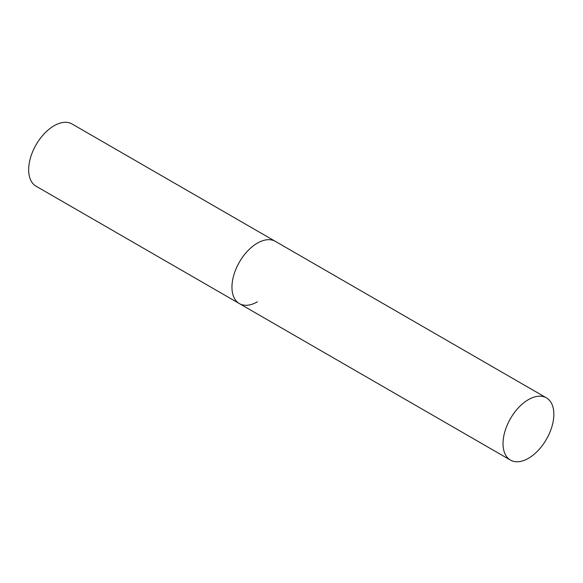 <?xml version="1.0" encoding="UTF-8"?>
<svg xmlns="http://www.w3.org/2000/svg" width="583" height="583" viewBox="0 0 583 583"><rect width="100%" height="100%" fill="white"/><g stroke="black" fill="none" stroke-linecap="round" stroke-linejoin="round"><path stroke-width="0.87" d="M257.373 301.826A35.942 20.748 -60 0 1 239.402 303.605A35.942 20.748 -60 0 1 233.892 274.804A35.942 20.748 -60 0 1 257.373 243.133A35.942 20.748 -60 0 1 275.344 241.355A35.942 20.748 120 0 0 247.651 250.981A35.942 20.748 120 0 0 231.961 287.149A35.942 20.748 120 0 0 239.402 303.605L36.102 186.232A35.942 20.748 -60 0 1 30.593 157.432A35.942 20.748 -60 0 1 54.073 125.76A35.942 20.748 -60 0 1 72.044 123.982L546.409 397.854A35.942 20.748 120 0 0 518.71 407.481A35.942 20.748 120 0 0 503.027 443.648A35.942 20.748 120 0 0 510.468 460.104A35.942 20.748 120 0 0 538.16 450.47A35.942 20.748 120 0 0 553.85 414.302A35.942 20.748 120 0 0 546.409 397.854M239.402 303.605L510.468 460.104"/></g></svg>
